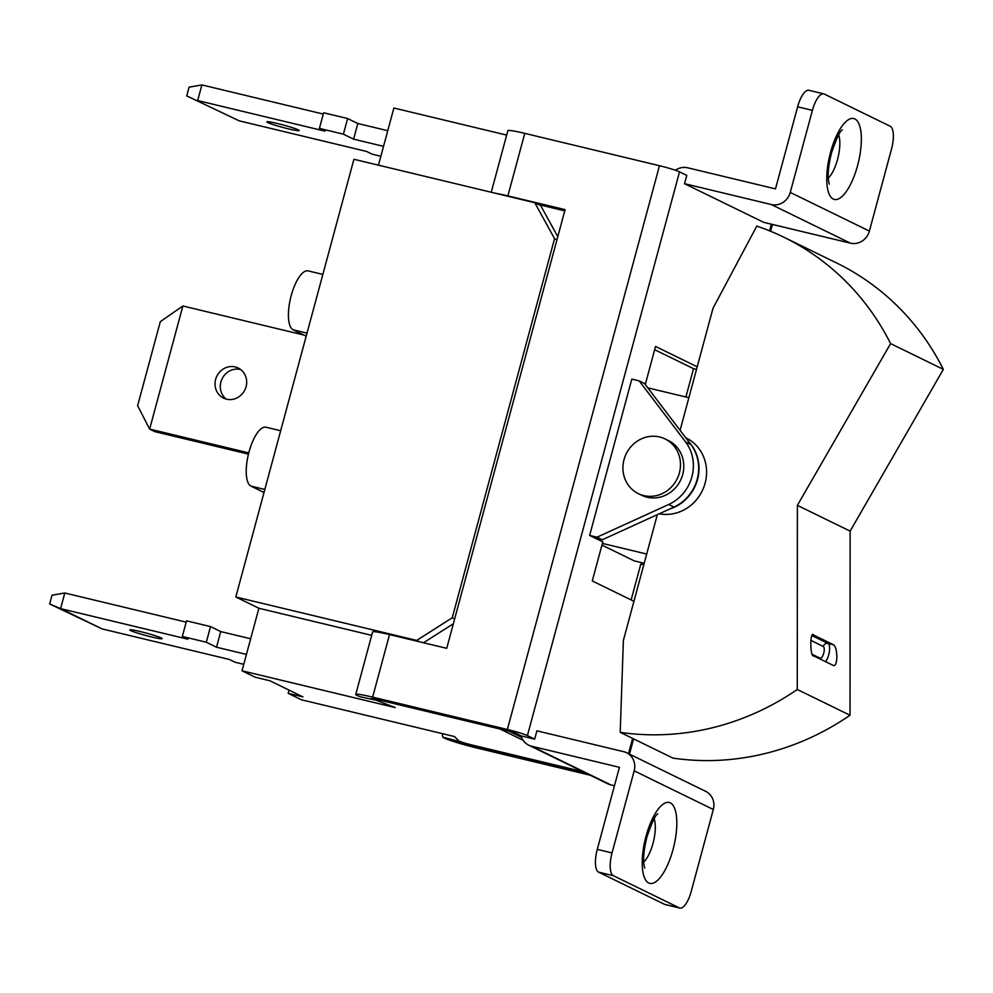 <?xml version="1.0" encoding="UTF-8"?>
<svg xmlns="http://www.w3.org/2000/svg" width="993" height="993" viewBox="0 0 993 993"><rect width="100%" height="100%" fill="white"/><g stroke="black" fill="none" stroke-linecap="round" stroke-linejoin="round"><path stroke-width="1.49" d="M638.35 493.645L641.652 495.259A30.448 28.387 -64 0 0 682.688 474.542A30.448 28.387 -64 0 0 668.363 440.544L665.062 438.931A30.448 28.387 -64 0 0 624.026 459.647A30.448 28.387 -64 0 0 638.35 493.645A30.448 28.387 -64 0 0 679.386 472.941A30.448 28.387 -64 0 0 665.062 438.931M688.968 442.022A40.589 37.846 116 0 1 669.903 508.925M659.278 513.778A40.589 37.846 -64 0 0 704.136 486.309A40.589 37.846 -64 0 0 686.002 437.863L685.679 437.714M812.15 635.694L828.038 643.452L833.574 644.78C835.56 646.418 836.665 650.415 836.863 656.795C836.652 662.964 835.547 665.893 833.561 665.583L833.822 665.682M833.574 644.78L813.528 635.024M813.279 634.999L813.788 635.123C809.878 629.512 809.866 657.714 813.776 655.926L833.561 665.583M639.182 380.878L685.592 441.947A40.589 37.846 116 0 1 668.711 504.481L597.004 537.201L589.631 535.426L631.809 379.103L639.182 380.878L644.457 383.447L690.867 444.529A40.589 37.846 116 0 1 673.986 507.063L602.279 539.77L594.906 538.007L589.631 535.426M373.964 699.755L360.881 696.925A32.471 18.37 -77.8 0 1 359.962 696.689L373.045 699.519A32.471 18.37 102.2 0 0 373.964 699.755A32.471 18.37 102.2 0 0 375.565 699.978M869.384 231.071L790.254 192.431L812.398 110.36A20.294 7.187 -76.5 0 1 823.731 93.851A20.294 7.187 -76.5 0 1 824.264 94.037L890.212 126.248A20.294 7.187 103.5 0 1 891.528 149L869.384 231.071A16.236 15.131 116 0 1 850.405 243.161L763.667 222.333L684.537 183.693L686.771 175.389L679.522 171.839L527.407 735.602A16.236 1.192 -164.9 0 0 507.361 729.483L372.648 697.123A26.389 1.936 -164.9 0 0 355.742 694.442L372.623 631.908A26.389 1.936 -164.9 0 1 389.517 634.589L446.726 648.33L565.091 209.635L507.882 195.894A26.389 1.936 -164.9 0 0 496.028 193.399M527.407 735.602L534.656 739.14L536.903 730.836L623.641 751.664A16.236 15.131 -64 0 1 626.546 752.706L705.675 791.359A16.236 15.131 -64 0 1 713.322 809.494L691.178 891.565A20.294 7.187 -76.5 0 1 679.845 908.074A20.294 7.187 -76.5 0 1 679.311 907.887L664.54 904.338A20.294 7.187 103.5 0 0 665.074 904.536L679.845 908.074M355.742 694.442A26.389 1.936 -164.9 0 0 359.329 696.465M534.656 739.14L521.077 735.875L513.815 732.337L377.923 699.705A10.153 0.745 -164.9 0 0 371.419 698.662A10.153 0.745 -164.9 0 0 372.449 699.295M644.209 563.267L634.217 560.859L601.944 545.107M602.403 543.407L646.691 554.044M647.808 387.853L688.869 397.709M643.787 564.806L640.808 564.086L631.138 599.933M685.89 397.001L693.536 368.676L696.515 369.396M654.672 349.697L693.536 368.676M597.004 537.201L602.279 539.77M509.012 731.183L521.548 737.303M645.276 384.514L655.541 346.458L697.21 366.802M594.906 538.007L602.813 541.868L592.275 580.955L633.944 601.299M679.522 171.839A16.236 1.192 -164.9 0 0 659.476 165.719L524.763 133.36A26.389 1.936 -164.9 0 0 507.857 130.679L491.25 192.257M657.316 514.672L623.381 640.435L620.203 732.337L672.956 758.106A263.828 245.979 -64 0 0 850.02 715.245L797.267 689.49A263.828 245.979 -64 0 1 620.203 732.337M797.267 689.49L797.379 505.363L850.132 531.131L850.02 715.245M797.379 505.363L890.597 343.603L943.35 369.371A263.828 245.979 116 0 0 836.727 263.033L783.961 237.265A263.828 245.979 116 0 1 890.597 343.603M680.068 430.329L713.011 308.24L756.79 226.094A263.828 245.979 116 0 1 783.961 237.265M850.132 531.131L943.35 369.371M521.077 735.875A16.236 15.131 -64 0 0 528.698 745.172A16.236 15.131 -64 0 0 531.603 746.215L619.421 767.304L597.277 849.375L612.036 852.913A20.294 7.187 103.5 0 0 613.364 875.677L679.311 907.887M528.698 745.172L607.828 783.812A16.236 15.131 -64 0 0 610.745 784.855L614.444 785.748M613.364 875.677L598.593 872.139L664.54 904.338M598.593 872.139A20.294 7.187 -76.5 0 1 597.277 849.375M713.322 809.494L634.179 770.841L612.036 852.913M634.179 770.841A16.236 15.131 -64 0 0 626.546 752.706M538.616 204.583L564.769 210.864M585.038 772.678L471.563 745.433A10.153 0.745 15.1 0 1 458.716 741.423L458.53 741.262A32.471 3.96 -75.4 0 1 458.207 740.331M442.456 733.666A32.471 3.96 104.6 0 0 442.928 737.203L458.716 741.423M590.314 775.26L476.839 748.002A26.389 1.936 15.1 0 1 443.077 737.352M684.537 183.693L771.263 204.521L850.405 243.161M675.426 170.25A16.236 15.131 116 0 1 687.677 167.792L775.483 188.881L797.627 106.81L812.398 110.36M823.731 93.851L808.96 90.301A20.294 7.187 103.5 0 0 797.627 106.81M790.254 192.431A16.236 15.131 116 0 1 771.263 204.521M322.862 274.416L308.178 270.89A30.448 10.774 103.5 0 0 291.185 295.653A30.448 10.774 103.5 0 0 293.158 329.8L306.192 336.168M264.014 492.491L250.981 486.123A30.448 10.774 -76.5 0 1 248.995 451.989A30.448 10.774 -76.5 0 1 266 427.213L280.671 430.739M554.553 238.668L534.78 202.709L353.918 159.277L235.813 596.992L416.675 640.423L452.262 617.77L554.553 238.668L556.949 239.834M506.666 135.098L393.873 108.014L378.457 165.173M416.675 640.423L419.431 641.776M423.502 642.756L453.367 623.741M452.262 617.77L454.657 618.937M534.78 202.709L540.713 205.613L557.793 236.682M235.813 596.992L258.9 608.262L371.692 635.359M582.941 771.66L471.7 744.936A10.153 0.745 15.1 0 1 458.654 740.79L454.546 736.57L301.375 699.78L288.193 693.337L302.952 696.887L269.972 680.788L255.213 677.238L242.019 670.796L258.9 608.262M372.077 698.575A10.153 0.745 -164.9 0 0 373.169 699.047L395.202 707.587L242.019 670.796M289.062 690.098L288.193 693.337M523.1 740.269L500.1 729.048M288.466 128.867A16.744 1.229 15.1 0 1 266.869 121.854A16.744 1.229 15.1 0 1 277.593 123.554A16.744 1.229 15.1 0 1 299.191 130.579A16.744 1.229 15.1 0 1 288.466 128.867M323.259 114.071L201.889 84.926L197.669 100.554L325.009 131.138L319.398 128.395L323.619 112.768L347.612 118.527L357.828 123.517L387.754 130.704M357.828 123.517L353.607 139.157L383.534 146.343M186.734 95.899L239.214 120.848L186.734 95.899L189.092 87.161L201.889 84.926M380.865 156.249L372.152 154.163L366.554 151.433L239.214 120.848M319.398 128.395L343.392 134.167L353.607 139.157M347.612 118.527L343.392 134.167M140.51 631.622A16.744 1.229 -164.9 0 0 129.785 629.922A16.744 1.229 -164.9 0 0 151.383 636.935A16.744 1.229 -164.9 0 0 162.107 638.636A16.744 1.229 -164.9 0 0 140.51 631.622M250.67 638.772L220.744 631.585L210.516 626.595L186.535 620.836L182.315 636.463L187.913 639.207L60.585 608.622L102.13 628.917L229.47 659.489L235.068 662.232L243.769 664.317M246.45 654.412L216.524 647.225L220.744 631.585M216.524 647.225L206.308 642.223L182.315 636.463M186.175 622.139L64.793 592.995L60.585 608.622L49.65 603.967L52.008 595.229L64.793 592.995M206.308 642.223L210.516 626.595M102.13 628.917L49.65 603.967M226.503 399.174A16.744 15.615 116 0 1 223.499 398.094A16.744 15.615 116 0 1 216.151 377.774A16.744 15.615 116 0 1 235.204 366.938A16.744 15.615 116 0 1 238.196 368.006A16.744 15.615 116 0 1 245.556 388.337A16.744 15.615 116 0 1 226.503 399.174M226.267 399.124A16.744 15.615 116 0 1 222.047 378.892A16.744 15.615 116 0 1 240.48 369.508A16.744 15.615 116 0 1 240.703 369.57M248.449 454.136L154.92 431.67L149.645 429.1L137.63 405.69L160.307 321.67L182.873 305.993L303.957 335.063M182.873 305.993L149.645 429.1L248.759 452.895M812.497 654.474L820.131 658.198A4.059 3.786 -64 0 0 819.995 658.967M820.131 658.198A6.095 2.16 103.5 0 0 823.693 653.307A6.095 2.16 103.5 0 0 823.296 646.48L810.71 640.324M823.296 646.48A4.059 3.786 -64 0 1 828.038 643.452A10.153 3.587 -76.5 0 1 828.696 654.834A10.153 3.587 -76.5 0 1 825.555 661.673M830.533 152.388A41.607 14.734 103.5 0 0 833.251 199.059A41.607 14.734 103.5 0 0 857.567 165.595A41.607 14.734 103.5 0 0 854.861 118.937A41.607 14.734 103.5 0 0 830.533 152.388M838.688 134.825A25.371 8.987 -76.5 0 1 837.533 159.476A25.371 8.987 -76.5 0 1 828.286 178.095M673.031 849.536A41.607 14.734 -76.5 0 1 648.702 882.988A41.607 14.734 -76.5 0 1 645.996 836.329A41.607 14.734 -76.5 0 1 670.325 802.865A41.607 14.734 -76.5 0 1 673.031 849.536M643.749 862.023A25.371 8.987 103.5 0 0 652.997 843.405A25.371 8.987 103.5 0 0 654.139 818.753M685.592 441.947L690.867 444.529M668.711 504.481L673.986 507.063M771.375 224.182L769.575 230.848M632.628 738.407L628.507 753.675M507.361 729.483L659.476 165.719M507.882 195.894L524.763 133.36M389.517 634.589L372.648 697.123M531.603 746.215L610.745 784.855M250.981 486.123L264.833 489.45M293.158 329.8L307.011 333.127M829.304 184.152C829.155 183.171 825.779 176.419 831.451 153.071C836.491 138.387 840.115 130.654 842.337 129.884M644.767 868.081C644.618 867.1 641.242 860.36 646.902 837.012C651.954 822.316 655.579 814.595 657.8 813.826M772.405 224.43L770.568 231.245M633.596 738.879L629.475 754.146"/></g></svg>
